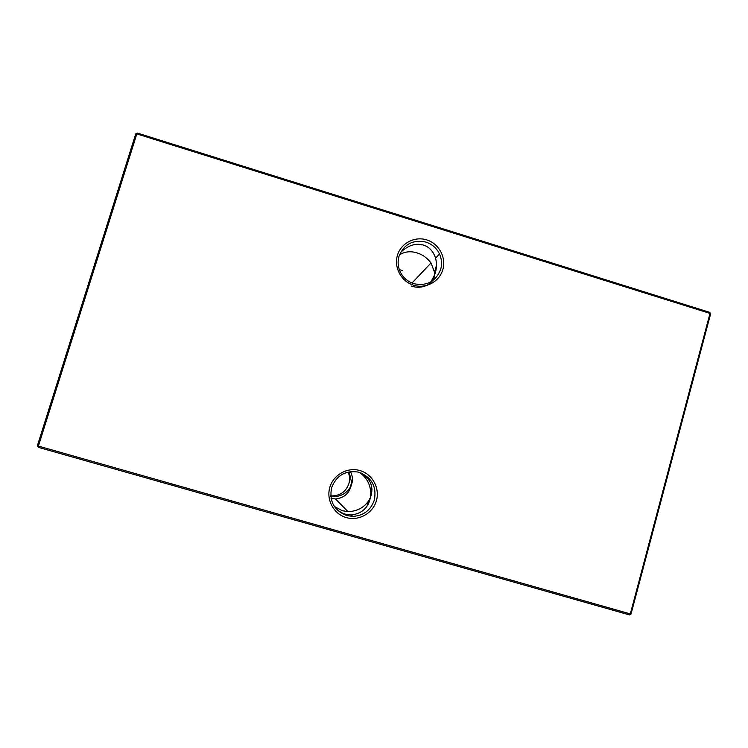 <?xml version="1.0" encoding="UTF-8"?>
<svg xmlns="http://www.w3.org/2000/svg" width="748" height="748" viewBox="0 0 748 748"><rect width="100%" height="100%" fill="white"/><g stroke="black" fill="none" stroke-linecap="round" stroke-linejoin="round"><path stroke-width="1.12" d="M399.273 269.514L402.518 270.664M348.157 472.063C349.737 475.812 349.989 479.655 348.895 483.601C346.128 491.343 340.658 495.447 332.486 495.905L330.738 495.802M346.745 515.54L352.691 516.391C363.491 515.765 370.709 510.314 374.346 500.047C376.814 486.63 371.784 477.402 359.236 472.371L357.899 472.025C345.109 470.361 336.338 475.616 331.579 487.761C329.064 501.263 334.113 510.519 346.745 515.54M376.412 500.711C372.897 513.306 358.816 521.253 346.343 517.597C333.823 514.138 326.053 499.916 329.821 487.331C333.412 474.7 347.558 466.874 359.956 470.567C372.411 474.073 380.106 488.182 376.412 500.711M413.84 283.698C426.884 286.325 435.832 281.519 440.712 269.299C442.133 264.091 441.731 258.995 439.497 254.011C436.626 248.121 432.092 244.138 425.893 242.071C412.896 239.379 403.92 244.147 398.964 256.377C397.244 262.819 398.179 268.897 401.769 274.628C404.762 279.051 408.791 282.08 413.84 283.698M442.853 269.542C439.469 281.678 425.771 289.065 413.597 285.231C401.367 281.575 393.757 267.588 397.384 255.47C400.844 243.287 414.616 236.013 426.715 239.893C438.87 243.586 446.425 257.462 442.853 269.542M335.515 508.032C338.61 511.183 341.948 513.231 345.501 514.203L351.289 514.97C361.882 513.661 368.268 507.845 370.438 497.523C374.019 487.303 370.961 479.15 361.265 473.063M411.559 286.063C421.713 289.925 434.205 283.829 434.429 275.311C436.654 269.906 437.038 264.184 435.588 258.135C433.232 251.178 429.174 246.831 423.424 245.092C415.71 242.838 408.081 245.307 400.526 252.497M359.292 472.381C366.614 477.327 370.447 484.339 370.784 493.418L370.438 497.523L368.624 500.926C363.668 507.892 356.777 511.445 347.96 511.595L342.294 510.734L334.393 506.49M331.084 498.392L335.478 498.944C344.089 497.972 349.353 493.362 351.279 485.143C353.056 480.824 352.785 476.336 350.466 471.661M349.129 471.857L351.607 482.488L350.176 487.425C346.352 493.446 340.733 496.55 333.309 496.737L330.803 496.513M399.507 254.769C404.855 251.534 410.689 250.917 417.029 252.908C422.508 254.554 427.164 257.91 431.016 262.959L434.513 272.188L434.429 275.311L430.839 281.874M137.389 133.079L709.768 312.374L710.002 313.412L136.828 133.911L38.4 446.079L630.321 613.921L710.002 313.412L710.6 313.917L631.041 614.024L629.526 614.921L38.307 447.341L38.4 446.079L37.4 445.686L135.734 133.901L137.389 133.079L136.828 133.911L135.734 133.901M709.768 312.374L710.6 313.917M38.307 447.341L37.4 445.686M631.041 614.024L629.526 614.921M352.691 516.391L351.289 514.97M439.497 254.011L435.588 258.135M347.96 511.595L335.478 498.944M333.309 496.737L332.486 495.905M431.016 262.959L411.98 283.034M434.513 272.188L436.477 265.353M367.165 505.985L368.624 500.926M349.223 490.716L350.176 487.425M351.607 482.488L352.43 479.646M370.784 493.418L371.999 489.22M431.905 281.22L432.419 279.434"/></g></svg>
